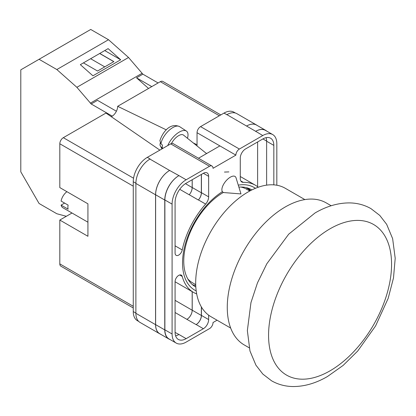 <?xml version="1.0" encoding="UTF-8"?>
<svg xmlns="http://www.w3.org/2000/svg" width="416" height="416" viewBox="0 0 416 416"><rect width="100%" height="100%" fill="white"/><g stroke="black" fill="none" stroke-linecap="round" stroke-linejoin="round"><path stroke-width="0.62" d="M304.86 199.592L285.236 188.261A74.178 42.827 120 0 0 248.144 191.932A74.178 42.827 120 0 0 199.685 257.301A74.178 42.827 120 0 0 211.058 316.742L230.682 328.073M187.772 278.86A54.049 31.205 120 0 0 192.514 282.792L195.718 284.643M249.766 191.027L246.563 189.176A54.049 31.205 120 0 0 240.786 187.034M331.183 205.748L326.258 202.909A82.004 47.346 120 0 0 285.256 206.97A82.004 47.346 120 0 0 231.681 279.235A82.004 47.346 120 0 0 244.254 344.947L249.179 347.792M196.201 290.904A59.29 34.232 -60 0 1 182.53 263.032A59.29 34.232 -60 0 1 222.321 191.708M238.28 185.141A59.29 34.232 -60 0 1 255.429 188.313M251.878 189.93A56.061 32.37 120 0 0 251.425 189.66A56.061 32.37 120 0 0 238.893 187.132M223.397 192.431A56.061 32.37 120 0 0 183.752 261.097A56.061 32.37 120 0 0 195.359 286.759A56.061 32.37 120 0 0 195.827 287.019M228.868 171.907L224.458 172.063M250.557 190.606A56.061 32.37 120 0 0 248.186 188.178M197.044 145.959L197.044 132.709A4.971 2.87 -60 0 1 200.559 126.62L239.392 149.042L262.766 135.548A19.88 11.476 120 0 1 272.704 134.566A19.88 11.476 120 0 1 276.822 143.666L276.822 185.229M235.409 113.032L233.87 112.143A19.88 11.476 -60 0 0 223.928 113.126L200.559 126.62M138.726 321.448L137.379 320.668A19.88 11.476 -60 0 1 133.26 311.563L135.881 313.082M197.044 132.709L235.877 155.126L213.034 168.314A4.971 2.87 120 0 0 212.004 166.041L173.17 143.619A4.971 2.87 -60 0 0 170.69 143.868L147.316 157.357A19.88 11.476 -60 0 0 133.26 181.709L133.26 311.563M219.887 145.896L198.5 158.241M217.053 320.206L213.034 322.52A4.971 2.87 120 0 1 209.524 328.609L186.15 342.103A19.88 11.476 120 0 1 176.212 343.086A19.88 11.476 120 0 1 172.094 333.986L172.094 204.126A19.88 11.476 120 0 1 186.15 179.78L209.524 166.286A4.971 2.87 120 0 1 212.004 166.041M201.438 174.403L201.438 192.691A7.457 4.306 120 0 1 198.432 199.919L205.639 204.079A7.457 4.306 120 0 0 208.645 196.851L208.645 176.332A7.457 4.306 120 0 0 207.1 172.916A7.457 4.306 120 0 0 203.372 173.285L208.645 176.332M205.639 204.079A61.875 35.724 120 0 0 182.234 249.954A5.148 2.974 120 0 1 176.145 255.336A5.148 2.974 120 0 1 175.079 252.98L175.079 202.405A15.657 9.038 120 0 1 186.15 183.227L203.372 173.285M258.258 187.231A61.875 35.724 120 0 0 255.398 185.24A61.875 35.724 120 0 0 243.277 182.348A7.457 4.306 120 0 1 241.816 182A7.457 4.306 120 0 1 240.271 178.589L240.271 158.07A7.457 4.306 120 0 1 245.544 148.938L262.766 138.996A15.657 9.038 120 0 1 270.592 138.221A15.657 9.038 120 0 1 273.832 145.387L273.832 184.865M179.676 274.976L182.234 276.453A5.148 2.974 120 0 0 181.298 275.122A5.148 2.974 120 0 0 177.33 276.505A5.148 2.974 120 0 0 175.079 281.684L175.079 332.259A15.657 9.038 120 0 0 178.324 339.43A15.657 9.038 120 0 0 186.15 338.65L203.372 328.713A7.457 4.306 120 0 0 208.645 319.582L208.645 315.151M182.234 276.453A61.875 35.724 120 0 0 193.518 292.412A61.875 35.724 120 0 0 196.68 293.899M239.392 149.042A4.971 2.87 120 0 0 235.877 155.126M160.451 334.142A19.88 11.476 -60 0 1 159.682 333.762L140 322.4A19.88 11.476 -60 0 1 135.881 313.3L155.563 324.662L155.563 194.802A19.88 11.476 -60 0 1 169.619 170.456L178.948 175.62A19.88 11.476 120 0 0 164.887 199.971L172.094 204.126M169.619 170.456L149.942 159.094A19.88 11.476 -60 0 1 150.129 158.985L149.942 159.094A19.88 11.476 -60 0 0 135.881 183.44L135.881 313.3M226.741 114.748A19.88 11.476 -60 0 1 226.933 114.644L223.928 113.126M246.553 126.038L255.694 131.31A19.88 11.476 -60 0 1 265.632 130.328L256.495 125.05A19.88 11.476 -60 0 0 246.553 126.038L226.928 114.639A19.88 11.476 -60 0 1 236.87 113.656L256.552 125.018A19.88 11.476 -60 0 1 257.27 125.497M257.624 186.727L257.624 141.965M175.599 335.826A15.657 9.038 120 0 0 178.948 334.495L186.15 338.65M175.084 332.415L178.948 334.495M266.63 185.146L266.63 141.227A15.657 9.038 120 0 0 266.11 137.665M164.887 199.971L164.887 329.826A19.88 11.476 120 0 0 169.005 338.926L176.212 343.086M255.694 131.31L262.766 135.548M272.704 134.566L265.502 130.406A19.88 11.476 120 0 0 255.559 131.388M201.438 307.029L201.438 315.422L208.645 319.582M201.349 306.883L201.349 315.468A7.457 4.306 -60 0 1 196.082 324.6L196.165 324.553A7.457 4.306 120 0 0 201.438 315.422M192.176 291.637L192.176 310.216A7.457 4.306 -60 0 1 186.904 319.348L196.082 324.6M198.432 199.919A61.875 35.724 120 0 0 198.354 200.008A7.457 4.306 -60 0 0 201.349 192.79L201.349 174.455M185.442 183.664L192.176 187.554A7.457 4.306 -60 0 1 189.186 194.771A61.875 35.724 -60 0 1 189.218 194.73L198.354 200.008M192.462 284.695A56.061 32.37 120 0 0 195.749 285.537M170.087 339.55A19.88 11.476 -60 0 1 168.875 339.004L159.739 333.731A19.88 11.476 -60 0 1 155.62 324.626L155.62 194.771L164.757 200.044A19.88 11.476 -60 0 1 178.812 175.698M164.757 200.044L164.757 329.904A19.88 11.476 -60 0 0 168.875 339.004M265.632 130.328A19.88 11.476 -60 0 1 266.713 131.102M249.995 190.902A55.416 31.996 -60 0 0 247.27 188.25L246.288 189.02M155.62 194.771A19.88 11.476 -60 0 1 169.676 170.42M192.213 291.658L192.213 310.196A7.457 4.306 -60 0 1 186.94 319.327M192.213 179.728L192.213 187.512A7.457 4.306 -60 0 1 189.218 194.73M159.682 333.762A19.88 11.476 -60 0 1 155.563 324.662M192.176 187.554L192.176 179.748M246.61 126.006A19.88 11.476 -60 0 1 256.552 125.018M236.018 177.778A9.942 4.54 128.7 0 0 235.248 176.587A9.942 4.54 128.7 0 0 230.37 177.154A9.942 4.54 128.7 0 0 221.874 189.701A9.942 4.54 128.7 0 0 222.81 192.098A9.942 4.54 128.7 0 0 224.141 192.592L240.978 193.924L236.018 177.778M167.778 145.548A14.908 6.807 -51.3 0 1 176.857 133.723A14.908 6.807 -51.3 0 1 186.363 131.04A14.908 6.807 -51.3 0 1 188.016 134.82A14.908 6.807 -51.3 0 1 187.46 138.273M160.94 143.686L159.91 140.702C162.292 132.855 169.77 122.304 179.535 126.594A14.113 6.443 128.7 0 0 168.979 130.452A14.113 6.443 128.7 0 0 160.94 143.686L162.464 145.148A14.321 6.542 128.7 0 0 162.313 146.838A14.321 6.542 128.7 0 0 162.479 148.294L160.95 146.827A14.113 6.443 128.7 0 0 161.902 148.59L162.126 148.808M160.29 142.865L159.962 145.194L160.95 146.827M171.465 143.52A9.942 4.54 -51.3 0 1 183.503 135.096L206.565 153.587M87.927 222.201L62.92 207.766A9.942 5.741 120 0 1 61.084 205.114L68.115 209.175A9.942 5.741 -60 0 1 67.891 207.272A9.942 5.741 -60 0 1 68.115 205.114L61.084 201.058A9.942 5.741 120 0 1 66.908 191.693M61.084 205.114L64.6 203.086M133.26 186.17L59.81 143.764L59.81 187.59L87.927 203.824L87.927 236.288L59.81 220.059L59.81 263.884L133.26 306.29M133.26 307.97L60.84 266.157A4.971 2.87 -60 0 1 59.81 263.884M72.01 213.013L59.81 220.059M59.81 143.764A4.971 2.87 -60 0 1 63.326 137.68L133.557 178.225M159.853 150.119L105.976 113.053L63.326 137.68M111.29 116.704A8.263 4.774 120 0 0 117.666 106.304L166.317 129.875M219.362 115.768L160.321 81.676L117.666 106.304M160.321 81.676A4.971 2.87 -60 0 1 162.807 81.432L220.818 114.925M193.268 142.932L197.044 144.758M116.397 111.233L97.516 100.334L91.192 103.984L76.882 87.313L56.846 69.545L39.073 59.285L20.8 69.836L20.8 171.839L39.073 203.492L56.846 213.751L66.326 216.294M39.073 59.285L90.735 29.458L108.503 39.718L128.544 57.486L142.854 74.157L158.101 82.961M112.174 116.21L112.934 115.658M76.882 87.313L128.544 57.486M56.846 69.545L108.503 39.718M92.919 75.806L120.682 59.779L108.108 48.625L80.345 64.657L92.919 75.806M142.854 74.157L136.526 77.813L148.548 88.473M90.298 103.194L141.96 73.367M91.192 103.984L112.174 116.1M136.526 77.813L151.772 86.611M83.424 62.878L97.536 71.027L113.864 61.599L99.752 53.451M104.738 50.57L120.682 59.779M104.744 66.862L90.631 58.713M113.776 61.651L99.663 53.503M330.065 228.779A86.975 50.216 120 0 0 268.564 335.306A86.975 50.216 120 0 0 330.065 370.812A86.975 50.216 120 0 0 391.565 264.29A86.975 50.216 120 0 0 330.065 228.779M164.887 329.826L172.094 333.986M178.948 175.62L186.15 179.78M170.69 143.868L209.524 166.286M147.316 157.357L150.129 158.985M196.165 324.553L203.372 328.713M175.079 312.52L186.904 319.348M240.786 180.913L243.277 182.348M266.63 141.227L273.832 145.387M201.438 192.691L208.645 196.851M179.728 189.311L189.186 194.771M175.079 245.82L182.234 249.954M155.62 324.626L164.757 329.904M192.213 310.196L201.349 315.468M262.896 138.923L266.63 141.076M192.213 187.512L201.349 192.79M135.881 183.44L155.563 194.802M175.079 300.347L192.176 310.216M133.26 181.709L135.881 183.222M206.71 153.504L205.806 152.984M271.58 380.806L262.808 374.046L255.918 365.149L249.964 350.964L247.354 330.611L250.957 302.619L257.452 282.916L266.848 263.723L288.714 234.161L315.068 212.945C326.466 206.305 337.844 202.956 349.19 202.904C357.079 202.956 364.338 204.864 370.978 208.64L379.761 215.41L386.656 224.328L392.636 238.649L395.2 258.3L393.494 277.961L388.159 298.407L375.565 325.972L357.734 351.005L343.148 365.409L327.491 376.501C315.952 383.224 304.444 386.573 292.968 386.542C285.23 386.428 278.101 384.519 271.58 380.806M175.079 281.767L193.518 292.412M240.271 176.504L255.398 185.24M159.962 145.194L161.902 148.59M179.535 126.594L186.363 131.04"/></g></svg>
